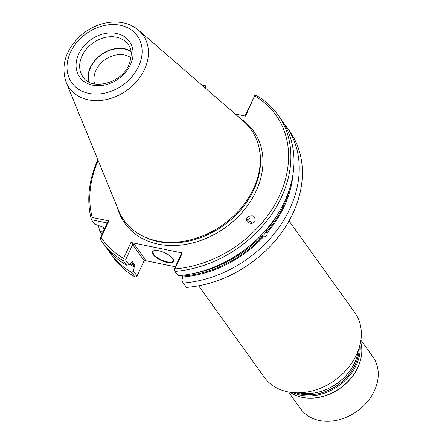 <?xml version="1.0" encoding="UTF-8"?>
<svg xmlns="http://www.w3.org/2000/svg" width="442" height="442" viewBox="0 0 442 442"><rect width="100%" height="100%" fill="white"/><g stroke="black" fill="none" stroke-linecap="round" stroke-linejoin="round"><path stroke-width="0.66" d="M246.525 220.094L249.57 218.63M198.651 285.792L264.333 377.308A55.62 43.526 -35.7 0 0 311.577 391.12A55.62 43.526 -35.7 0 0 356.578 354.506A55.62 43.526 -35.7 0 0 354.705 312.444L289.024 220.928M131.064 57.841A23.083 18.067 -35.7 0 0 104.914 59.797A23.083 18.067 -35.7 0 0 94.687 83.947M131.042 51.515A27.476 21.503 -35.7 0 0 101.312 54.78A27.476 21.503 -35.7 0 0 88.704 81.897M130.965 51.095A27.807 21.763 -35.7 0 0 101.163 54.57A27.807 21.763 -35.7 0 0 88.334 81.693M66.123 82.245L118.666 210.591A78.079 61.106 -35.7 0 0 139.827 234.525A78.079 61.106 -35.7 0 0 253.609 188.452A78.079 61.106 -35.7 0 0 259.277 148.794A78.079 61.106 -35.7 0 0 243.376 121.08L138.6 30.227C131.39 24.211 122.572 21.498 112.141 22.1C101.041 22.962 90.903 27.155 81.737 34.68C65.786 49.128 60.582 64.98 66.123 82.245A45.377 35.509 -35.7 0 0 103.936 100.052A45.377 35.509 -35.7 0 0 144.545 69.383A45.377 35.509 -35.7 0 0 138.6 30.227M246.802 221.039A4.337 4.271 -152.1 0 1 251.835 223.326M260.244 236.199A5.006 2.995 124.3 0 0 264.189 234.42A5.006 2.995 124.3 0 0 266.211 229.724M277.957 114.887L281.068 119.224A108.456 84.881 -35.7 0 1 276.162 216.569A108.456 84.881 -35.7 0 1 178.049 275.709L174.938 271.377A108.456 84.881 -35.7 0 0 273.051 212.237A108.456 84.881 -35.7 0 0 277.957 114.887A108.456 84.881 -35.7 0 0 256.244 95.417L254.857 95.378L245.559 116.113L235.205 113.997M193.568 273.421A101.229 79.223 -35.7 0 0 261.194 236.249L262.791 236.371L263.487 236.846C266.338 236.884 267.554 235.531 267.123 232.779A103.168 80.742 -35.7 0 0 292.947 174.535M267.123 232.779L266.427 232.304L266.156 230.696A101.229 79.223 -35.7 0 0 278.935 212.16M203.138 86.196L203.442 85.544L204.922 85.162L204.745 84.881A108.456 84.881 -35.7 0 0 201.922 85.135M204.922 85.162L205.768 86.367L205.077 87.87M204.745 84.881L205.768 86.367M98.478 225.624A108.456 84.881 -35.7 0 0 99.809 231.376L103.572 231.083M103.356 227.287A103.168 80.742 -35.7 0 0 104.113 229.906M104.666 228.707L103.931 227.691L102.61 227.033L94.566 224.072L91.455 219.735L92.24 217.481L108.87 220.884L101.19 237.492L99.991 238.824A108.456 84.881 -35.7 0 0 101.732 241.371A108.456 84.881 -35.7 0 0 123.44 260.841L124.163 259.946L123.572 258.399L130.926 242.481L134.423 244.443L132.644 244.63L125.545 259.99L129.036 264.863L132.18 261.493M97.875 159.811A108.456 84.881 -35.7 0 0 91.455 219.735L106.373 222.79L107.03 223.365L108.87 220.884M101.732 241.371L104.842 245.702A108.456 84.881 -35.7 0 0 126.556 265.172L123.44 260.841M129.677 264.255A103.168 80.742 -35.7 0 0 134.191 267.056L134.661 264.896L132.28 261.576A101.229 79.223 144.3 0 1 132.086 261.465M129.036 264.863L126.556 265.172M108.4 250.233L108.351 250.465A108.456 84.881 -35.7 0 0 110.086 253.012A108.456 84.881 -35.7 0 0 131.799 272.482L133.517 271.101L134.191 267.056M125.545 259.99L124.163 259.946M247.498 217.044L246.923 217.867C244.238 222.497 252.785 225.79 255.078 221.011C255.294 215.762 252.763 214.442 247.498 217.044M99.991 238.824L107.03 223.365M203.442 85.544A106.677 83.488 -35.7 0 0 202.486 85.626M98.157 160.501A106.677 83.488 -35.7 0 0 92.24 217.481M101.19 237.492A106.677 83.488 -35.7 0 0 123.572 258.399M174.955 268.913L174.093 270.167L173.916 269.891L181.016 254.526L180.911 253.957L182.308 252.995L174.955 268.913A106.677 83.488 -35.7 0 0 279.449 195.695A106.677 83.488 -35.7 0 0 254.824 96.058M174.093 270.167L174.938 271.377M173.225 259.338A11.122 4.061 24.8 0 1 173.27 260.918A11.122 4.061 24.8 0 1 161.468 259.935A11.122 4.061 24.8 0 1 153.07 251.586A11.122 4.061 24.8 0 1 154.302 250.592M263.487 236.846A103.168 80.742 -35.7 0 1 182.568 276.952L182.994 276.029A102.119 79.919 -35.7 0 0 262.791 236.371M245.012 116.003L254.857 95.378M182.568 276.952L181.889 280.996L183.297 283.018A108.456 84.881 -35.7 0 0 281.405 223.879A108.456 84.881 -35.7 0 0 286.311 126.534A108.456 84.881 -35.7 0 0 283.565 122.964M102.014 234.448L99.809 231.376M110.086 253.012L113.24 257.404A108.456 84.881 -35.7 0 0 134.948 276.874L131.799 272.482M133.517 271.101L137.053 276.023L144.147 260.664L145.12 259.349L134.423 244.443M134.948 276.874L136.335 276.913L137.053 276.023M182.308 252.995L130.926 242.481M172.783 258.631A11.569 4.221 24.8 0 1 173.352 259.587A11.569 4.221 24.8 0 1 161.225 260.46A11.569 4.221 24.8 0 1 154.031 250.658A11.569 4.221 24.8 0 1 163.871 252.393A11.569 4.221 24.8 0 1 172.783 258.631M286.311 126.534L289.46 130.92A108.456 84.881 -35.7 0 1 284.56 228.265A108.456 84.881 -35.7 0 1 186.447 287.411L183.297 283.018M144.269 260.426L175.352 266.786M288.598 392.037L300.665 408.85A44.493 34.824 -35.7 0 0 338.462 419.9A44.493 34.824 -35.7 0 0 374.457 390.606A44.493 34.824 -35.7 0 0 372.965 356.959L360.899 340.147M359.954 361.998L359.81 362.451A44.493 34.824 144.3 0 1 357.849 367.468A44.493 34.824 144.3 0 1 310.08 398.143L309.604 398.137A45.051 35.255 -35.7 0 0 357.97 367.075A45.051 35.255 -35.7 0 0 359.954 361.998A45.051 35.255 -35.7 0 0 360.65 341.71M290.162 392.303A45.051 35.255 -35.7 0 0 309.604 398.137M293.068 392.651A45.051 35.255 -35.7 0 0 356.379 364.86A45.051 35.255 -35.7 0 0 360.048 344.578M299.107 392.839A45.051 35.255 -35.7 0 0 317.334 392.424A45.051 35.255 -35.7 0 0 352.064 367.495A45.051 35.255 -35.7 0 0 354.716 362.545A45.051 35.255 -35.7 0 0 358.291 350.362M128.169 44.504A27.807 21.763 -35.7 0 0 92.886 43.04A27.807 21.763 -35.7 0 0 82.98 76.936C91.218 90.848 121.279 83.748 128.931 64.847C132.208 55.471 131.954 48.686 128.169 44.504M130.445 64.609A30.592 23.94 -35.7 0 0 101.969 34.277A30.592 23.94 -35.7 0 0 81.278 79.057A30.592 23.94 -35.7 0 0 130.445 64.609M138.672 66.289A40.31 31.548 -35.7 0 0 101.146 26.321A40.31 31.548 -35.7 0 0 73.88 85.328A40.31 31.548 -35.7 0 0 138.672 66.289M139.827 234.525L141.037 235.216A77.46 60.626 -35.7 0 0 253.918 189.507A77.46 60.626 -35.7 0 0 259.542 150.158L259.277 148.794M130.44 263.531A102.119 79.919 -35.7 0 0 134.622 266.128M131.202 262.758A101.229 79.223 -35.7 0 0 134.661 264.896M117.218 207.055A79.184 61.968 -35.7 0 0 181.43 245.006A79.184 61.968 -35.7 0 0 256.189 190.938A79.184 61.968 -35.7 0 0 240.492 118.578M266.427 232.304A102.119 79.919 -35.7 0 0 289.703 188.331M106.986 223.646L106.373 222.79M144.147 260.664L132.644 244.63M181.126 254.249L180.911 253.957M296.228 392.839A44.344 34.703 -35.7 0 0 355.412 364.225A44.344 34.703 -35.7 0 0 359.213 347.627M317.334 392.424L317.693 392.341A44.344 34.703 -35.7 0 0 351.876 367.805L352.064 367.495"/></g></svg>
